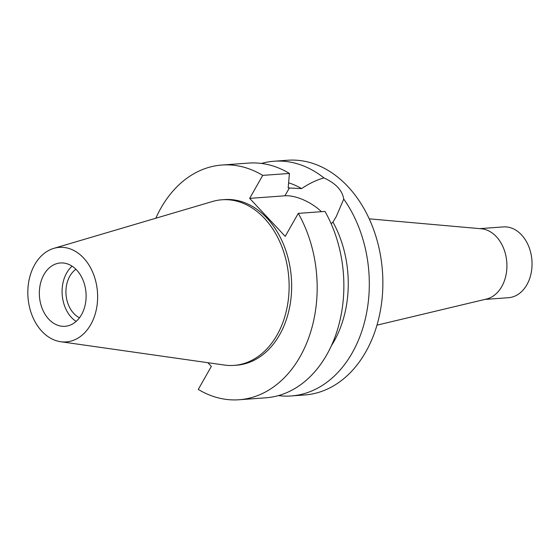<?xml version="1.0" encoding="UTF-8"?>
<svg xmlns="http://www.w3.org/2000/svg" width="560" height="560" viewBox="0 0 560 560"><rect width="100%" height="100%" fill="white"/><g stroke="black" fill="none" stroke-linecap="round" stroke-linejoin="round"><path stroke-width="0.84" d="M34.713 264.691A47.397 34.832 85.8 0 1 53.837 248.353A47.397 34.832 85.8 0 1 91.651 269.92A47.397 34.832 85.8 0 1 90.748 324.569A47.397 34.832 85.8 0 1 60.648 341.712A47.397 34.832 85.8 0 1 31.08 312.648A47.397 34.832 85.8 0 1 34.713 264.691M43.96 274.575A31.752 23.338 -94.2 0 0 42.378 308.987A31.752 23.338 -94.2 0 0 65.037 326.298A31.752 23.338 -94.2 0 0 81.501 314.692A31.752 23.338 -94.2 0 0 83.083 280.273A31.752 23.338 -94.2 0 0 60.424 262.962A31.752 23.338 -94.2 0 0 43.96 274.575M53.837 248.353L212.394 201.516A83.027 61.019 85.8 0 1 221.935 199.773A83.027 61.019 85.8 0 1 281.19 245.042A83.027 61.019 85.8 0 1 277.053 335.027A83.027 61.019 85.8 0 1 234.017 365.386A83.027 61.019 85.8 0 1 224.322 365.043L60.648 341.712M234.017 365.386L236.544 365.204A83.027 61.019 -94.2 0 0 279.58 334.845A83.027 61.019 -94.2 0 0 283.717 244.853A83.027 61.019 -94.2 0 0 224.462 199.591L221.935 199.773M155.813 218.232A117.677 86.478 85.8 0 1 160.944 208.061A117.677 86.478 85.8 0 1 221.942 165.032A117.677 86.478 85.8 0 1 262.724 175.385L249.669 198.373L285.215 236.362L298.277 213.374A117.677 86.478 85.8 0 1 300.055 356.727A117.677 86.478 85.8 0 1 239.064 399.756A117.677 86.478 85.8 0 1 198.275 389.41L211.337 366.422L207.858 362.698M249.669 198.373L284.914 195.804A30.072 13.727 -150.4 0 1 321.426 211.687M331.317 345.877A98.994 72.751 -94.2 0 0 333.858 341.663A98.994 72.751 -94.2 0 0 332.934 222.082L336.182 216.72L343.735 199.066C342.37 190.414 335.769 183.358 323.925 177.898C316.456 180.04 309.015 183.596 301.588 188.587L288.169 187.95L289.422 173.439L262.724 175.385M301.588 188.587A98.994 72.751 -94.2 0 0 288.624 182.819M289.422 173.439A117.677 86.478 -94.2 0 0 248.64 163.086L221.942 165.032M239.064 399.756L265.755 397.81A117.677 86.478 -94.2 0 0 326.753 354.781A117.677 86.478 -94.2 0 0 324.975 211.428L298.277 213.374M331.142 223.741L332.934 222.082M343.735 199.066A117.677 86.478 85.8 0 1 352.191 352.926A117.677 86.478 85.8 0 1 291.2 395.955A117.677 86.478 85.8 0 1 278.383 395.598M291.2 395.955L304.759 394.968A117.677 86.478 -94.2 0 0 365.75 351.939A117.677 86.478 -94.2 0 0 371.623 224.399A117.677 86.478 -94.2 0 0 287.637 160.244L274.078 161.231A117.677 86.478 85.8 0 1 323.925 177.898M261.45 163.443A117.677 86.478 85.8 0 1 274.078 161.231M369.215 218.834L481.306 228.774A35.49 26.082 85.8 0 1 504.252 250.005A35.49 26.082 85.8 0 1 501.76 286.559A35.49 26.082 85.8 0 1 486.43 299.061L376.971 325.157M484.911 299.425L508.494 297.703A35.49 26.082 -94.2 0 0 526.89 284.725A35.49 26.082 -94.2 0 0 528.654 246.26A35.49 26.082 -94.2 0 0 503.328 226.912L479.752 228.634M75.929 269.29A26.523 19.495 -94.2 0 0 69.79 276.22A26.523 19.495 -94.2 0 0 79.471 317.786M76.118 321.433A31.752 23.338 85.8 0 1 66.703 272.916A31.752 23.338 85.8 0 1 72.086 266.168M284.914 195.804L289.429 187.859"/></g></svg>

